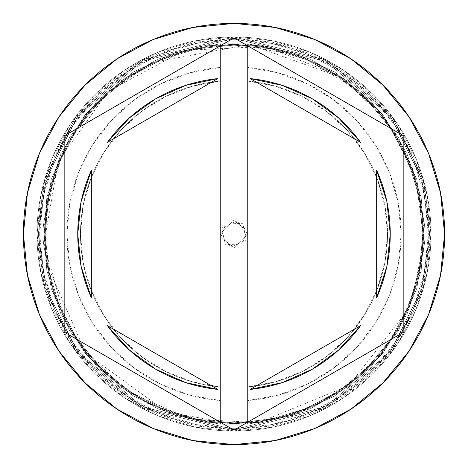 <?xml version="1.0" encoding="UTF-8"?>
<svg xmlns="http://www.w3.org/2000/svg" width="468" height="468" viewBox="0 0 468 468"><rect width="100%" height="100%" fill="white"/><g stroke="black" fill="none" stroke-linecap="round" stroke-linejoin="round"><path stroke-width="0.35" stroke-dasharray="2.34 1.75" d="M422.861 234A188.861 188.861 0 0 0 234 45.139A188.861 188.861 0 0 0 45.139 234A188.861 188.861 0 0 1 234 45.139A188.861 188.861 0 0 1 422.861 234L419.234 270.843L408.482 306.277L391.032 338.926L367.544 367.544L338.926 391.032L306.277 408.482L270.843 419.234L234 422.861L197.157 419.234L161.723 408.482L129.074 391.032L100.456 367.544L76.968 338.926L59.518 306.277L48.766 270.843L45.139 234L48.766 197.157L59.518 161.723L76.968 129.074L100.456 100.456L129.074 76.968L161.723 59.518L197.157 48.766L234 45.139L270.843 48.766L306.277 59.518L338.926 76.968L367.544 100.456L391.032 129.074L408.482 161.723L419.234 197.157L422.861 234L419.234 197.157L408.482 161.723L391.032 129.074L367.544 100.456L338.926 76.968L306.277 59.518L270.843 48.766L234 45.139L197.157 48.766L161.723 59.518L129.074 76.968L100.456 100.456L76.968 129.074L59.518 161.723L48.766 197.157L45.139 234L48.766 270.843L59.518 306.277L76.968 338.926L100.456 367.544L129.074 391.032L161.723 408.482L197.157 419.234L234 422.861L270.843 419.234L306.277 408.482L338.926 391.032L367.544 367.544L391.032 338.926L408.482 306.277L419.234 270.843L422.861 234A188.861 188.861 0 0 1 234 422.861A188.861 188.861 0 0 1 45.139 234A188.861 188.861 0 0 0 234 422.861A188.861 188.861 0 0 0 422.861 234A188.861 188.861 0 0 0 234 45.139A188.861 188.861 0 0 0 45.139 234A188.861 188.861 0 0 1 234 45.139A188.861 188.861 0 0 1 422.861 234L419.234 270.843L408.482 306.277L391.032 338.926L367.544 367.544L338.926 391.032L306.277 408.482L270.843 419.234L234 422.861L197.157 419.234L161.723 408.482L129.074 391.032L100.456 367.544L76.968 338.926L59.518 306.277L48.766 270.843L45.139 234L48.766 197.157L59.518 161.723L76.968 129.074L100.456 100.456L129.074 76.968L161.723 59.518L197.157 48.766L234 45.139L270.843 48.766L306.277 59.518L338.926 76.968L367.544 100.456L391.032 129.074L408.482 161.723L419.234 197.157L422.861 234L419.234 197.157L408.482 161.723L391.032 129.074L367.544 100.456L338.926 76.968L306.277 59.518L270.843 48.766L234 45.139L197.157 48.766L161.723 59.518L129.074 76.968L100.456 100.456L76.968 129.074L59.518 161.723L48.766 197.157L45.139 234L48.766 270.843L59.518 306.277L76.968 338.926L100.456 367.544L129.074 391.032L161.723 408.482L197.157 419.234L234 422.861L270.843 419.234L306.277 408.482L338.926 391.032L367.544 367.544L391.032 338.926L408.482 306.277L419.234 270.843L422.861 234A188.861 188.861 0 0 1 234 422.861A188.861 188.861 0 0 1 45.139 234A188.861 188.861 0 0 0 234 422.861A188.861 188.861 0 0 0 422.861 234A188.861 188.861 0 0 1 234 422.861A188.861 188.861 0 0 1 45.139 234A188.861 188.861 0 0 1 234 45.139A188.861 188.861 0 0 1 422.861 234L431.01 234L423.13 178.834L391.611 115.795L326.711 60.167L234 36.99L141.289 60.167L76.389 115.795L44.87 178.834L36.99 234L44.87 178.834L76.389 115.795L141.289 60.167L234 36.99L326.711 60.167L391.611 115.795L423.13 178.834L431.01 234A197.01 197.01 0 0 0 234 36.99A197.01 197.01 0 0 0 36.99 234A197.01 197.01 0 0 1 234 36.99A197.01 197.01 0 0 1 431.01 234A197.01 197.01 0 0 1 234 431.01A197.01 197.01 0 0 1 36.99 234A197.01 197.01 0 0 0 234 431.01A197.01 197.01 0 0 0 431.01 234L423.13 289.166L391.611 352.205L326.711 407.833L234 431.01L141.289 407.833L76.389 352.205L44.87 289.166L36.99 234L44.87 289.166L76.389 352.205L141.289 407.833L234 431.01L326.711 407.833L391.611 352.205L423.13 289.166L431.01 234L423.13 178.834L391.611 115.795L326.711 60.167L234 36.99L141.289 60.167L76.389 115.795L44.87 178.834L36.99 234L44.87 178.834L76.389 115.795L141.289 60.167L234 36.99L326.711 60.167L391.611 115.795L423.13 178.834L431.01 234A197.01 197.01 0 0 0 234 36.99A197.01 197.01 0 0 0 36.99 234A197.01 197.01 0 0 1 234 36.99A197.01 197.01 0 0 1 431.01 234A197.01 197.01 0 0 1 234 431.01A197.01 197.01 0 0 1 36.99 234A197.01 197.01 0 0 0 234 431.01A197.01 197.01 0 0 0 431.01 234L423.13 289.166L391.611 352.205L326.711 407.833L234 431.01L141.289 407.833L76.389 352.205L44.87 289.166L36.99 234L44.87 289.166L76.389 352.205L141.289 407.833L234 431.01L326.711 407.833L391.611 352.205L423.13 289.166L431.01 234L428.296 234A194.296 194.296 0 0 0 234 39.704A194.296 194.296 0 0 0 39.704 234L36.99 234A197.01 197.01 0 0 1 234 36.99A197.01 197.01 0 0 1 431.01 234A197.01 197.01 0 0 0 234 36.99A197.01 197.01 0 0 0 36.99 234L45.139 234A188.861 188.861 0 0 1 234 45.139A188.861 188.861 0 0 1 422.861 234L431.01 234A197.01 197.01 0 0 0 234 36.99A197.01 197.01 0 0 0 36.99 234L45.139 234A188.861 188.861 0 0 1 234 45.139A188.861 188.861 0 0 1 422.861 234A188.861 188.861 0 0 0 234 45.139A188.861 188.861 0 0 0 45.139 234A188.861 188.861 0 0 1 234 45.139A188.861 188.861 0 0 1 422.861 234A188.861 188.861 0 0 0 234 45.139A188.861 188.861 0 0 0 45.139 234A188.861 188.861 0 0 1 234 45.139A188.861 188.861 0 0 1 422.861 234A188.861 188.861 0 0 0 234 45.139A188.861 188.861 0 0 0 45.139 234A188.861 188.861 0 0 0 234 422.861A188.861 188.861 0 0 0 422.861 234L419.234 270.843L408.482 306.277L391.032 338.926L367.544 367.544L338.926 391.032L306.277 408.482L270.843 419.234L234 422.861L197.157 419.234L161.723 408.482L129.074 391.032L100.456 367.544L76.968 338.926L59.518 306.277L48.766 270.843L45.139 234L48.766 197.157L59.518 161.723L76.968 129.074L100.456 100.456L129.074 76.968L161.723 59.518L197.157 48.766L234 45.139L270.843 48.766L306.277 59.518L338.926 76.968L367.544 100.456L391.032 129.074L408.482 161.723L419.234 197.157L422.861 234A188.861 188.861 0 0 1 234 422.861A188.861 188.861 0 0 1 45.139 234A188.861 188.861 0 0 0 234 422.861A188.861 188.861 0 0 0 422.861 234L419.234 270.843L408.482 306.277L391.032 338.926L367.544 367.544L338.926 391.032L306.277 408.482L270.843 419.234L234 422.861L197.157 419.234L161.723 408.482L129.074 391.032L100.456 367.544L76.968 338.926L59.518 306.277L48.766 270.843L45.139 234L48.766 197.157L59.518 161.723L76.968 129.074L100.456 100.456L129.074 76.968L161.723 59.518L197.157 48.766L234 45.139L270.843 48.766L306.277 59.518L338.926 76.968L367.544 100.456L391.032 129.074L408.482 161.723L419.234 197.157L422.861 234A188.861 188.861 0 0 1 234 422.861A188.861 188.861 0 0 1 45.139 234A188.861 188.861 0 0 0 234 422.861A188.861 188.861 0 0 0 422.861 234A188.861 188.861 0 0 1 234 422.861A188.861 188.861 0 0 1 45.139 234L23.4 234A210.6 210.6 0 0 1 234 23.4A210.6 210.6 0 0 1 444.6 234L431.01 234A197.01 197.01 0 0 0 234 36.99A197.01 197.01 0 0 0 36.99 234A197.01 197.01 0 0 1 234 36.99A197.01 197.01 0 0 1 431.01 234A197.01 197.01 0 0 0 234 36.99A197.01 197.01 0 0 0 36.99 234A197.01 197.01 0 0 1 234 36.99A197.01 197.01 0 0 1 431.01 234A197.01 197.01 0 0 0 234 36.99A197.01 197.01 0 0 0 36.99 234A197.01 197.01 0 0 1 234 36.99A197.01 197.01 0 0 1 431.01 234A197.01 197.01 0 0 0 234 36.99A197.01 197.01 0 0 0 36.99 234A197.01 197.01 0 0 1 234 36.99A197.01 197.01 0 0 1 431.01 234A197.01 197.01 0 0 0 234 36.99A197.01 197.01 0 0 0 36.99 234A197.01 197.01 0 0 0 234 431.01A197.01 197.01 0 0 0 431.01 234A197.01 197.01 0 0 1 234 431.01A197.01 197.01 0 0 1 36.99 234L40.774 272.434L51.983 309.395L70.188 343.454L94.688 373.312L124.546 397.812L158.605 416.017L195.565 427.225L234 431.01L272.434 427.225L309.395 416.017L343.454 397.812L373.312 373.312L397.812 343.454L416.017 309.395L427.225 272.434L431.01 234L427.225 195.565L416.017 158.605L397.812 124.546L373.312 94.688L343.454 70.188L309.395 51.983L272.434 40.774L234 36.99L195.565 40.774L158.605 51.983L124.546 70.188L94.688 94.688L70.188 124.546L51.983 158.605L40.774 195.565L36.99 234L40.774 195.565L51.983 158.605L70.188 124.546L94.688 94.688L124.546 70.188L158.605 51.983L195.565 40.774L234 36.99L272.434 40.774L309.395 51.983L343.454 70.188L373.312 94.688L397.812 124.546L416.017 158.605L427.225 195.565L431.01 234L427.225 272.434L416.017 309.395L397.812 343.454L373.312 373.312L343.454 397.812L309.395 416.017L272.434 427.225L234 431.01L195.565 427.225L158.605 416.017L124.546 397.812L94.688 373.312L70.188 343.454L51.983 309.395L40.774 272.434L36.99 234A197.01 197.01 0 0 0 234 431.01A197.01 197.01 0 0 0 431.01 234A197.01 197.01 0 0 1 234 431.01A197.01 197.01 0 0 1 36.99 234L40.774 272.434L51.983 309.395L70.188 343.454L94.688 373.312L124.546 397.812L158.605 416.017L195.565 427.225L234 431.01L272.434 427.225L309.395 416.017L343.454 397.812L373.312 373.312L397.812 343.454L416.017 309.395L427.225 272.434L431.01 234L427.225 195.565L416.017 158.605L397.812 124.546L373.312 94.688L343.454 70.188L309.395 51.983L272.434 40.774L234 36.99L195.565 40.774L158.605 51.983L124.546 70.188L94.688 94.688L70.188 124.546L51.983 158.605L40.774 195.565L36.99 234A197.01 197.01 0 0 0 234 431.01A197.01 197.01 0 0 0 431.01 234A197.01 197.01 0 0 1 234 431.01A197.01 197.01 0 0 1 36.99 234L40.774 272.434L51.983 309.395L70.188 343.454L94.688 373.312L124.546 397.812L158.605 416.017L195.565 427.225L234 431.01L272.434 427.225L309.395 416.017L343.454 397.812L373.312 373.312L397.812 343.454L416.017 309.395L427.225 272.434L431.01 234L427.225 195.565L416.017 158.605L397.812 124.546L373.312 94.688L343.454 70.188L309.395 51.983L272.434 40.774L234 36.99L195.565 40.774L158.605 51.983L124.546 70.188L94.688 94.688L70.188 124.546L51.983 158.605L40.774 195.565L36.99 234A197.01 197.01 0 0 0 234 431.01A197.01 197.01 0 0 0 431.01 234A197.01 197.01 0 0 1 234 431.01A197.01 197.01 0 0 1 36.99 234A197.01 197.01 0 0 0 234 431.01A197.01 197.01 0 0 0 431.01 234L444.6 234A210.6 210.6 0 0 1 234 444.6A210.6 210.6 0 0 1 23.4 234L36.99 234A197.01 197.01 0 0 0 234 431.01A197.01 197.01 0 0 0 431.01 234L422.861 234A188.861 188.861 0 0 1 234 422.861A188.861 188.861 0 0 1 45.139 234L36.99 234A197.01 197.01 0 0 0 234 431.01A197.01 197.01 0 0 0 431.01 234L422.861 234M429.653 234L421.826 179.215L390.523 116.608L326.073 61.367L234 38.347L141.927 61.367L77.477 116.608L46.174 179.215L38.347 234L46.174 288.785L77.477 351.392L141.927 406.633L234 429.653L326.073 406.633L390.523 351.392L421.826 288.785L429.653 234L421.826 288.785L390.523 351.392L326.073 406.633L234 429.653L141.927 406.633L77.477 351.392L46.174 288.785L38.347 234L46.174 179.215L77.477 116.608L141.927 61.367L234 38.347L326.073 61.367L390.523 116.608L421.826 179.215L429.653 234L425.898 272.171L414.759 308.874L396.683 342.699L372.347 372.347L342.699 396.683L308.874 414.759L272.171 425.898L234 429.653L195.829 425.898L159.126 414.759L125.301 396.683L95.653 372.347L71.317 342.699L53.241 308.874L42.102 272.171L38.347 234L42.102 195.829L53.241 159.126L71.317 125.301L95.653 95.653L125.301 71.317L159.126 53.241L195.829 42.102L234 38.347L272.171 42.102L308.874 53.241L342.699 71.317L372.347 95.653L396.683 125.301L414.759 159.126L425.898 195.829L429.653 234L425.898 195.829L414.759 159.126L396.683 125.301L372.347 95.653L342.699 71.317L308.874 53.241L272.171 42.102L234 38.347L195.829 42.102L159.126 53.241L125.301 71.317L95.653 95.653L71.317 125.301L53.241 159.126L42.102 195.829L38.347 234L42.102 272.171L53.241 308.874L71.317 342.699L95.653 372.347L125.301 396.683L159.126 414.759L195.829 425.898L234 429.653L272.171 425.898L308.874 414.759L342.699 396.683L372.347 372.347L396.683 342.699L414.759 308.874L425.898 272.171L429.653 234M77.746 234.012A156.254 156.254 0 0 0 91.336 297.73L81.18 266.579L77.746 234L81.18 201.421L91.336 170.27A156.254 156.254 0 0 0 77.746 234M387.533 234A153.533 153.533 0 0 1 247.59 386.931A153.533 153.533 0 0 0 387.533 234L401.123 234A167.123 167.123 0 0 1 247.59 400.567L247.59 386.931A153.533 153.533 0 0 0 247.59 81.069L247.59 43.781L220.41 43.781L220.41 67.433L189.815 72.827L160.746 83.79L134.205 99.947L111.115 120.732L92.278 145.437L78.332 173.201L69.767 203.065L66.877 234L69.767 264.935L78.332 294.799L92.278 322.563L111.115 347.268L134.205 368.053L160.746 384.21L189.815 395.173L220.41 400.567L220.41 424.219L247.59 424.219L247.59 400.567L278.185 395.173L307.254 384.21L333.795 368.053L356.885 347.268L375.722 322.563L389.668 294.799L398.233 264.935L401.123 234L398.233 203.065L389.668 173.201L375.722 145.437L356.885 120.732L333.795 99.947L307.254 83.79L278.185 72.827L247.59 67.433A167.123 167.123 0 0 1 401.123 234L387.533 234A153.533 153.533 0 0 0 247.59 81.069A153.533 153.533 0 0 1 387.533 234L384.907 205.715L377.114 178.402L364.42 152.989L347.268 130.35L326.237 111.261L302.047 96.367L275.529 86.188L247.59 81.069L247.59 386.931L275.529 381.812L302.047 371.633L326.237 356.739L347.268 337.65L364.42 315.011L377.114 289.598L384.907 262.285L387.533 234M428.296 234L424.564 271.908L413.507 308.353L395.554 341.944L371.387 371.387L341.944 395.554L308.353 413.507L271.908 424.564L234 428.296L196.092 424.564L159.646 413.507L126.056 395.554L96.613 371.387L72.446 341.944L54.493 308.353L43.436 271.908L39.704 234L43.436 196.092L54.493 159.646L72.446 126.056L96.613 96.613L126.056 72.446L159.646 54.493L196.092 43.436L234 39.704L271.908 43.436L308.353 54.493L341.944 72.446L371.387 96.613L395.554 126.056L413.507 159.646L424.564 196.092L428.296 234L431.01 234A197.01 197.01 0 0 1 234 431.01A197.01 197.01 0 0 1 36.99 234L39.704 234A194.296 194.296 0 0 0 234 428.296A194.296 194.296 0 0 0 428.296 234M360.524 142.313A156.254 156.254 0 0 0 250.14 78.583L282.192 85.369L312.127 98.684L338.621 117.948L360.524 142.313L250.14 78.583L360.524 142.313M376.664 297.73A156.254 156.254 0 0 0 376.664 170.27L386.82 201.421L390.253 234L386.82 266.579L376.664 297.73L376.664 170.27L376.664 297.73M312.144 369.31A156.254 156.254 0 0 0 360.524 325.687L338.621 350.052L312.127 369.316L282.192 382.631L250.14 389.417A156.254 156.254 0 0 0 312.109 369.328M107.476 325.687A156.254 156.254 0 0 0 217.86 389.417L185.808 382.631L155.873 369.316L129.379 350.052L107.476 325.687L217.86 389.417L107.476 325.687M403.837 135.942L234 37.885L64.163 135.942L64.163 332.058L234 430.115L403.837 332.058L403.837 135.942M250.14 389.417L360.524 325.687L250.14 389.417M91.336 170.27L91.336 297.73L91.336 170.27M155.891 98.672A156.254 156.254 0 0 1 217.86 78.583L107.476 142.313L129.379 117.948L155.873 98.684L185.808 85.369L217.86 78.583L107.476 142.313A156.254 156.254 0 0 1 155.856 98.689M220.41 386.931L220.41 400.567A167.123 167.123 0 0 1 66.877 234A167.123 167.123 0 0 1 220.41 67.433L220.41 81.069A153.533 153.533 0 0 0 220.41 386.931A153.533 153.533 0 0 1 220.41 81.069A153.533 153.533 0 0 0 220.41 386.931L220.41 81.069L192.471 86.188L165.953 96.367L141.763 111.261L120.732 130.35L103.58 152.989L90.886 178.402L83.093 205.715L80.467 234L83.093 262.285L90.886 289.598L103.58 315.011L120.732 337.65L141.763 356.739L165.953 371.633L192.471 381.812L220.41 386.931L220.41 43.781L220.41 386.931M247.59 43.781L247.59 424.219L247.59 43.781L220.41 43.781L247.59 43.781L220.41 43.781L266.333 46.057L310.366 59.255L349.97 82.608L382.83 114.759L407.043 153.843L421.194 197.584L424.47 243.442L416.678 288.75L398.268 330.876L370.311 367.374L334.433 396.115L292.716 415.438L247.59 424.219L201.667 421.943L157.634 408.745L118.03 385.392L85.17 353.241L60.957 314.157L46.806 270.416L43.53 224.558L51.322 179.25L69.732 137.124L97.689 100.626L133.567 71.885L175.284 52.562L220.41 43.781L266.333 46.057L310.366 59.255L349.97 82.608L382.83 114.759L407.043 153.843L421.194 197.584L424.47 243.442L416.678 288.75L398.268 330.876L370.311 367.374L334.433 396.115L292.716 415.438L247.59 424.219L220.41 424.219L247.59 424.219L220.41 424.219L266.333 421.943L310.366 408.745L349.97 385.392L382.83 353.241L407.043 314.157L421.194 270.416L424.47 224.558L416.678 179.25L398.268 137.124L370.311 100.626L334.433 71.885L292.716 52.562L247.59 43.781L201.667 46.057L157.634 59.255L118.03 82.608L85.17 114.759L60.957 153.843L46.806 197.584L43.53 243.442L51.322 288.75L69.732 330.876L97.689 367.374L133.567 396.115L175.284 415.438L220.41 424.219L266.333 421.943L310.366 408.745L349.97 385.392L382.83 353.241L407.043 314.157L421.194 270.416L424.47 224.558L416.678 179.25L398.268 137.124L370.311 100.626L334.433 71.885L292.716 52.562L247.59 43.781L247.59 424.219L292.716 415.438L334.433 396.115L370.311 367.374L398.268 330.876L416.678 288.75L424.47 243.442L421.194 197.584L407.043 153.843L382.83 114.759L349.97 82.608L310.366 59.255L266.333 46.057L220.41 43.781L175.284 52.562L133.567 71.885L97.689 100.626L69.732 137.124L51.322 179.25L43.53 224.558L46.806 270.416L60.957 314.157L85.17 353.241L118.03 385.392L157.634 408.745L201.667 421.943L247.59 424.219L292.716 415.438L334.433 396.115L370.311 367.374L398.268 330.876L416.678 288.75L424.47 243.442L421.194 197.584L407.043 153.843L382.83 114.759L349.97 82.608L310.366 59.255L266.333 46.057L220.41 43.781L220.41 424.219L175.284 415.438L133.567 396.115L97.689 367.374L69.732 330.876L51.322 288.75L43.53 243.442L46.806 197.584L60.957 153.843L85.17 114.759L118.03 82.608L157.634 59.255L201.667 46.057L247.59 43.781L292.716 52.562L334.433 71.885L370.311 100.626L398.268 137.124L416.678 179.25L424.47 224.558L421.194 270.416L407.043 314.157L382.83 353.241L349.97 385.392L310.366 408.745L266.333 421.943L220.41 424.219L175.284 415.438L133.567 396.115L97.689 367.374L69.732 330.876L51.322 288.75L43.53 243.442L46.806 197.584L60.957 153.843L85.17 114.759L118.03 82.608L157.634 59.255L201.667 46.057L247.59 43.781L201.667 46.057L157.634 59.255L118.03 82.608L85.17 114.759L60.957 153.843L46.806 197.584L43.53 243.442L51.322 288.75L69.732 330.876L97.689 367.374L133.567 396.115L175.284 415.438L220.41 424.219L266.333 421.943L310.366 408.745L349.97 385.392L382.83 353.241L407.043 314.157L421.194 270.416L424.47 224.558L416.678 179.25L398.268 137.124L370.311 100.626L334.433 71.885L292.716 52.562L247.59 43.781L201.667 46.057L157.634 59.255L118.03 82.608L85.17 114.759L60.957 153.843L46.806 197.584L43.53 243.442L51.322 288.75L69.732 330.876L97.689 367.374L133.567 396.115L175.284 415.438L220.41 424.219L247.59 424.219L201.667 421.943L157.634 408.745L118.03 385.392L85.17 353.241L60.957 314.157L46.806 270.416L43.53 224.558L51.322 179.25L69.732 137.124L97.689 100.626L133.567 71.885L175.284 52.562L220.41 43.781L266.333 46.057L310.366 59.255L349.97 82.608L382.83 114.759L407.043 153.843L421.194 197.584L424.47 243.442L416.678 288.75L398.268 330.876L370.311 367.374L334.433 396.115L292.716 415.438L247.59 424.219L201.667 421.943L157.634 408.745L118.03 385.392L85.17 353.241L60.957 314.157L46.806 270.416L43.53 224.558L51.322 179.25L69.732 137.124L97.689 100.626L133.567 71.885L175.284 52.562L220.41 43.781L247.59 43.781L292.716 52.562L334.433 71.885L370.311 100.626L398.268 137.124L416.678 179.25L424.47 224.558L421.194 270.416L407.043 314.157L382.83 353.241L349.97 385.392L310.366 408.745L266.333 421.943L220.41 424.219L175.284 415.438L133.567 396.115L97.689 367.374L69.732 330.876L51.322 288.75L43.53 243.442L46.806 197.584L60.957 153.843L85.17 114.759L118.03 82.608L157.634 59.255L201.667 46.057L247.59 43.781L292.716 52.562L334.433 71.885L370.311 100.626L398.268 137.124L416.678 179.25L424.47 224.558L421.194 270.416L407.043 314.157L382.83 353.241L349.97 385.392L310.366 408.745L266.333 421.943L220.41 424.219L220.41 43.781L175.284 52.562L133.567 71.885L97.689 100.626L69.732 137.124L51.322 179.25L43.53 224.558L46.806 270.416L60.957 314.157L85.17 353.241L118.03 385.392L157.634 408.745L201.667 421.943L247.59 424.219L292.716 415.438L334.433 396.115L370.311 367.374L398.268 330.876L416.678 288.75L424.47 243.442L421.194 197.584L407.043 153.843L382.83 114.759L349.97 82.608L310.366 59.255L266.333 46.057L220.41 43.781L175.284 52.562L133.567 71.885L97.689 100.626L69.732 137.124L51.322 179.25L43.53 224.558L46.806 270.416L60.957 314.157L85.17 353.241L118.03 385.392L157.634 408.745L201.667 421.943L247.59 424.219L247.59 43.781L220.41 43.781L220.41 424.219L220.41 43.781L247.59 43.781L247.59 424.219L247.59 43.781L247.59 424.219L220.41 424.219L247.59 424.219L220.41 424.219L220.41 43.781L247.59 43.781M234 424.219L290.499 415.637L341.892 390.663L383.544 351.556L411.711 301.831L424.131 239.751L415.49 177.044L386.749 120.645L341.09 76.787L265.561 46.42L184.252 50.404L108.43 91.12L58.307 161.091L44.004 243.161L66.128 323.458L100.415 369.416L146.823 403.071L201.152 421.358L258.471 422.639L348.888 385.609L408.991 308.576L423.435 251.257L419.585 192.278L397.823 137.329L360.243 91.71L301.515 56.166L234 43.781L177.501 52.363L126.108 77.337L84.451 116.45L56.283 166.169L43.869 228.238L52.498 290.926L81.221 347.32L126.857 391.178L189.862 419.03L258.652 422.616L313.215 406.938L360.711 375.874L396.928 332.169L418.644 279.724L423.909 223.119L412.214 167.497L384.608 117.813L343.547 78.495L249.725 44.431L151.579 62.566L102.24 96.806L66.041 144.711L46.578 201.509L45.788 261.559L85.673 353.094L166.432 411.817L234 424.219M247.59 234L237.381 220.843L221.797 228.021L225.161 244.319L241.874 245.074L247.092 230.367L233.737 220.416L220.41 234L230.619 247.157L246.203 239.979L242.839 223.681L226.126 222.926L220.908 237.633L234.269 247.584L247.59 234"/><path stroke-width="0.7" d="M23.4 234A210.6 210.6 0 0 1 234 23.4A210.6 210.6 0 0 1 444.6 234A210.6 210.6 0 0 0 234 23.4A210.6 210.6 0 0 0 23.4 234L27.448 275.085L39.429 314.595L58.892 351.006L85.082 382.918L116.994 409.108L153.405 428.571L192.915 440.552L234 444.6L275.085 440.552L314.595 428.571L351.006 409.108L382.918 382.918L409.108 351.006L428.571 314.595L440.552 275.085L444.6 234L440.552 192.915L428.571 153.405L409.108 116.994L382.918 85.082L351.006 58.892L314.595 39.429L275.085 27.448L234 23.4L192.915 27.448L153.405 39.429L116.994 58.892L85.082 85.082L58.892 116.994L39.429 153.405L27.448 192.915L23.4 234A210.6 210.6 0 0 0 234 444.6A210.6 210.6 0 0 0 444.6 234A210.6 210.6 0 0 1 234 444.6A210.6 210.6 0 0 1 23.4 234M77.746 234A156.254 156.254 0 0 0 77.746 234.012A156.254 156.254 0 0 1 91.336 170.27L81.18 201.421L77.746 234L81.18 266.579L91.336 297.73A156.254 156.254 0 0 1 77.746 234M312.138 98.689A156.254 156.254 0 0 0 312.115 98.678L282.192 85.369L250.14 78.583A156.254 156.254 0 0 1 360.524 142.313L338.621 117.948L312.127 98.684M390.253 234.012A156.254 156.254 0 0 0 390.253 233.988L386.82 201.421L376.664 170.27A156.254 156.254 0 0 1 376.664 297.73L386.82 266.579L390.253 234M360.524 325.687A156.254 156.254 0 0 1 250.14 389.417L282.192 382.631L312.127 369.316L338.621 350.052L360.524 325.687L250.14 389.417L360.524 325.687M155.862 369.31A156.254 156.254 0 0 0 155.885 369.322L185.808 382.631L217.86 389.417A156.254 156.254 0 0 1 107.476 325.687L129.379 350.052L155.873 369.316M250.14 78.583L360.524 142.313L250.14 78.583M376.664 170.27L376.664 297.73L376.664 170.27M217.86 389.417L107.476 325.687L217.86 389.417M91.336 297.73L91.336 170.27L91.336 297.73M234 37.885L403.837 135.942L403.837 332.058L234 430.115L64.163 332.058L64.163 135.942L234 37.885L403.837 135.942L234 37.885L64.163 135.942L64.163 332.058L234 430.115L403.837 332.058L403.837 135.942L403.837 332.058L234 430.115L64.163 332.058L64.163 135.942L234 37.885M107.476 142.313A156.254 156.254 0 0 1 217.86 78.583L185.808 85.369L155.873 98.684L129.379 117.948L107.476 142.313L217.86 78.583L107.476 142.313"/></g></svg>

